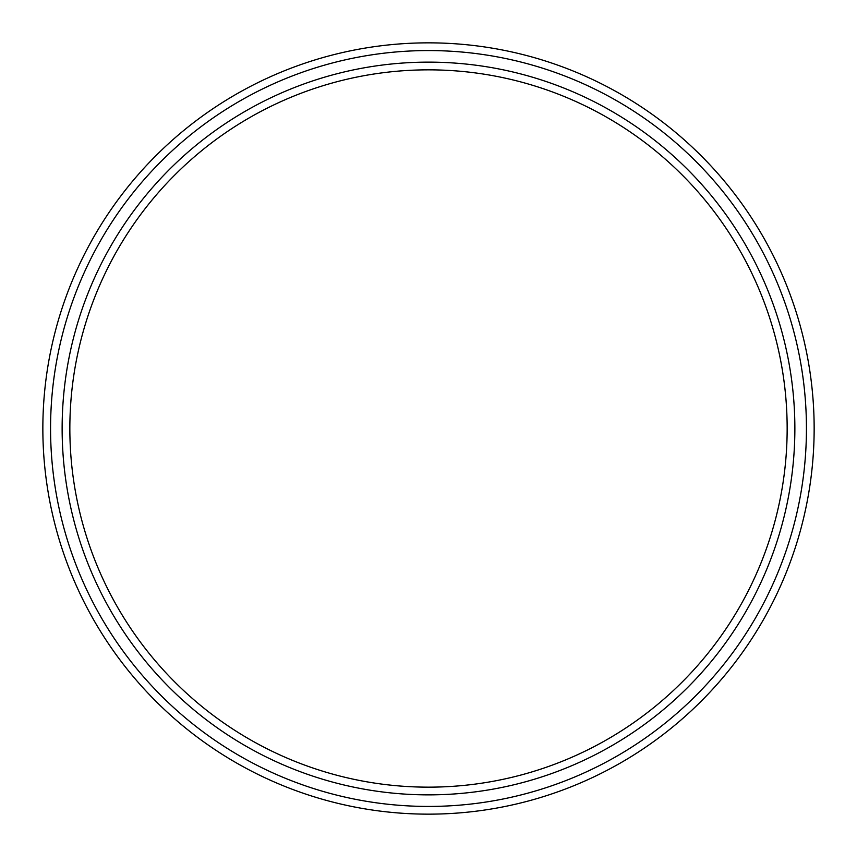 <?xml version="1.0" encoding="UTF-8"?>
<svg xmlns="http://www.w3.org/2000/svg" width="857" height="857" viewBox="0 0 857 857"><rect width="100%" height="100%" fill="white"/><g stroke="black" fill="none" stroke-linecap="round" stroke-linejoin="round"><path stroke-width="1.29" d="M428.5 787.154A358.655 358.655 0 0 0 787.154 428.5A358.655 358.655 0 0 0 428.5 69.846A358.655 358.655 0 0 0 69.846 428.5A358.655 358.655 0 0 0 428.5 787.154M814.15 428.5A385.65 385.65 0 0 1 428.5 814.15A385.65 385.65 0 0 1 42.85 428.5A385.65 385.65 0 0 1 428.5 42.85A385.65 385.65 0 0 1 814.15 428.5A385.65 385.65 0 0 0 428.5 42.85A385.65 385.65 0 0 0 42.85 428.5M62.133 428.5A366.368 366.368 0 0 1 428.5 62.133A366.368 366.368 0 0 1 794.868 428.5A366.368 366.368 0 0 1 428.5 794.868A366.368 366.368 0 0 1 62.133 428.5M787.154 428.5A358.655 358.655 0 0 1 428.5 787.154A358.655 358.655 0 0 1 69.846 428.5A358.655 358.655 0 0 1 428.5 69.846A358.655 358.655 0 0 1 787.154 428.5M806.437 428.5A377.937 377.937 0 0 1 428.5 806.437A377.937 377.937 0 0 1 50.563 428.5A377.937 377.937 0 0 1 428.5 50.563A377.937 377.937 0 0 1 806.437 428.5"/></g></svg>
